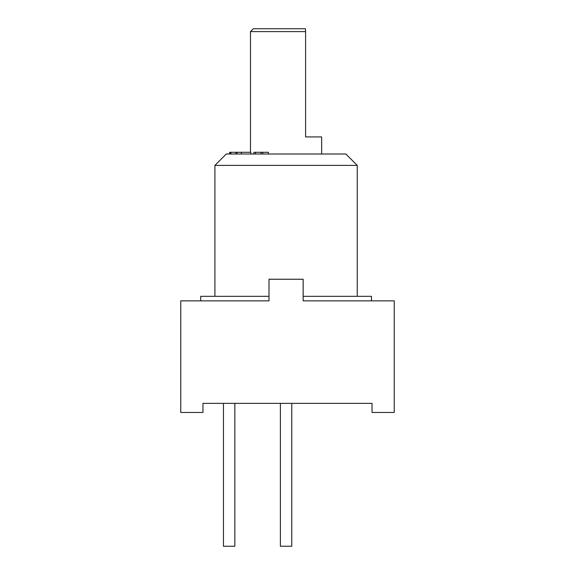 <?xml version="1.0" encoding="UTF-8"?>
<svg xmlns="http://www.w3.org/2000/svg" width="575" height="575" viewBox="0 0 575 575"><rect width="100%" height="100%" fill="white"/><g stroke="black" fill="none" stroke-linecap="round" stroke-linejoin="round"><path stroke-width="0.86" d="M202.961 403.355L223.452 403.355L223.452 546.25L234.837 546.25L234.837 403.355L280.384 403.355L280.384 546.25L291.769 546.25L291.769 403.355L372.039 403.355L202.961 403.355L202.961 412.462L180.758 412.462L180.758 300.876L268.999 300.876L268.999 279.242L303.154 279.242L303.154 300.876L394.242 300.876L394.242 412.462L372.039 412.462L372.039 403.355M268.999 300.876L180.758 300.876M303.154 300.876L371.472 300.876L371.472 296.326L303.154 296.326M200.682 300.876L200.682 296.326L268.999 296.326M357.24 296.326L357.24 165.384L214.913 165.384L214.913 296.326M214.913 165.384L226.298 153.999L345.855 153.999L357.24 165.384M305.591 31.596L305.418 28.75L253.345 28.75L250.492 31.596L305.591 31.596L305.591 136.922L321.655 136.922L321.655 153.999M268.367 153.999L268.367 152.289L262.761 152.289L262.761 153.999M261.086 153.999L261.086 152.289L262.761 152.289M255.516 153.999L255.516 152.289L261.086 152.289M253.841 153.999L253.841 152.289L255.516 152.289M229.684 153.999L229.684 152.289L250.851 152.289L250.851 153.999M241.392 153.999L241.392 152.289M237.116 153.999L237.116 152.289M235.908 153.999L235.908 152.289M230.913 153.999L230.913 152.289M230.726 153.999L230.726 152.289M229.871 153.999L229.871 152.289M250.492 31.596L250.492 152.289"/></g></svg>
